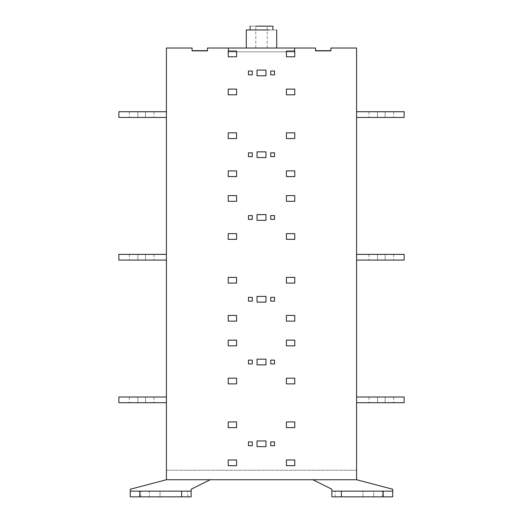 <?xml version="1.0" encoding="UTF-8"?>
<svg xmlns="http://www.w3.org/2000/svg" width="523" height="523" viewBox="0 0 523 523"><rect width="100%" height="100%" fill="white"/><g stroke="black" fill="none" stroke-linecap="round" stroke-linejoin="round"><path stroke-width="0.39" stroke-dasharray="2.62 1.96" d="M286.414 176.584L286.414 170.877L294.782 170.877L294.782 176.584L286.414 176.584L286.414 170.877L294.782 170.877L294.782 176.584L286.414 176.584L294.782 176.584L294.782 170.877L286.414 170.877L286.414 176.584M236.586 170.877L236.586 176.584L228.218 176.584L228.218 170.877L236.586 170.877L236.586 176.584L228.218 176.584L228.218 170.877L236.586 170.877L228.218 170.877L228.218 176.584L236.586 176.584L236.586 170.877M252.276 152.814L252.276 156.612L248.471 156.612L248.471 152.814L252.276 152.814L252.276 156.612L248.471 156.612L248.471 152.814L252.276 152.814L248.471 152.814L248.471 156.612L252.276 156.612L252.276 152.814M257.028 151.86L265.972 151.86L265.972 157.567L257.028 157.567L257.028 151.86L265.972 151.86L265.972 157.567L257.028 157.567L257.028 151.86L257.028 157.567L265.972 157.567L265.972 151.86L257.028 151.86M274.529 156.612L270.724 156.612L270.724 152.814L274.529 152.814L274.529 156.612L270.724 156.612L270.724 152.814L274.529 152.814L274.529 156.612L274.529 152.814L270.724 152.814L270.724 156.612L274.529 156.612M294.782 132.842L294.782 138.549L286.414 138.549L286.414 132.842L294.782 132.842L294.782 138.549L286.414 138.549L286.414 132.842L294.782 132.842L286.414 132.842L286.414 138.549L294.782 138.549L294.782 132.842M228.218 132.842L236.586 132.842L236.586 138.549L228.218 138.549L228.218 132.842L236.586 132.842L236.586 138.549L228.218 138.549L228.218 132.842L228.218 138.549L236.586 138.549L236.586 132.842L228.218 132.842M228.218 89.1L236.586 89.1L236.586 94.807L228.218 94.807L228.218 89.1L236.586 89.1L236.586 94.807L228.218 94.807L228.218 89.1L228.218 94.807L236.586 94.807L236.586 89.1L228.218 89.1M294.782 94.807L286.414 94.807L286.414 89.1L294.782 89.1L294.782 94.807L286.414 94.807L286.414 89.1L294.782 89.1L294.782 94.807L294.782 89.1L286.414 89.1L286.414 94.807L294.782 94.807M236.586 56.772L228.218 56.772L228.218 51.064L236.586 51.064L236.586 56.772L228.218 56.772L228.218 51.064L236.586 51.064L236.586 56.772L236.586 51.064L228.218 51.064L228.218 56.772L236.586 56.772M248.471 74.835L248.471 71.03L252.276 71.03L252.276 74.835L248.471 74.835L248.471 71.03L252.276 71.03L252.276 74.835L248.471 74.835L252.276 74.835L252.276 71.03L248.471 71.03L248.471 74.835M270.724 74.835L270.724 71.03L274.529 71.03L274.529 74.835L270.724 74.835L270.724 71.03L274.529 71.03L274.529 74.835L270.724 74.835L274.529 74.835L274.529 71.03L270.724 71.03L270.724 74.835M265.972 70.082L265.972 75.789L257.028 75.789L257.028 70.082L265.972 70.082L265.972 75.789L257.028 75.789L257.028 70.082L265.972 70.082L257.028 70.082L257.028 75.789L265.972 75.789L265.972 70.082M294.782 56.772L286.414 56.772L286.414 51.064L294.782 51.064L294.782 56.772L286.414 56.772L286.414 51.064L294.782 51.064L294.782 56.772L294.782 51.064L286.414 51.064L286.414 56.772L294.782 56.772M286.414 201.309L286.414 195.602L294.782 195.602L294.782 201.309L286.414 201.309L286.414 195.602L294.782 195.602L294.782 201.309L286.414 201.309L294.782 201.309L294.782 195.602L286.414 195.602L286.414 201.309M236.586 195.602L236.586 201.309L228.218 201.309L228.218 195.602L236.586 195.602L236.586 201.309L228.218 201.309L228.218 195.602L236.586 195.602L228.218 195.602L228.218 201.309L236.586 201.309L236.586 195.602M252.276 215.574L252.276 219.372L248.471 219.372L248.471 215.574L252.276 215.574L252.276 219.372L248.471 219.372L248.471 215.574L252.276 215.574L248.471 215.574L248.471 219.372L252.276 219.372L252.276 215.574M265.972 220.327L257.028 220.327L257.028 214.62L265.972 214.62L265.972 220.327L257.028 220.327L257.028 214.62L265.972 214.62L265.972 220.327L265.972 214.62L257.028 214.62L257.028 220.327L265.972 220.327M270.724 215.574L274.529 215.574L274.529 219.372L270.724 219.372L270.724 215.574L274.529 215.574L274.529 219.372L270.724 219.372L270.724 215.574L270.724 219.372L274.529 219.372L274.529 215.574L270.724 215.574M294.782 233.637L294.782 239.344L286.414 239.344L286.414 233.637L294.782 233.637L294.782 239.344L286.414 239.344L286.414 233.637L294.782 233.637L286.414 233.637L286.414 239.344L294.782 239.344L294.782 233.637M236.586 239.344L228.218 239.344L228.218 233.637L236.586 233.637L236.586 239.344L228.218 239.344L228.218 233.637L236.586 233.637L236.586 239.344L236.586 233.637L228.218 233.637L228.218 239.344L236.586 239.344M236.586 283.087L228.218 283.087L228.218 277.38L236.586 277.38L236.586 283.087L228.218 283.087L228.218 277.38L236.586 277.38L236.586 283.087L236.586 277.38L228.218 277.38L228.218 283.087L236.586 283.087M286.414 277.38L294.782 277.38L294.782 283.087L286.414 283.087L286.414 277.38L294.782 277.38L294.782 283.087L286.414 283.087L286.414 277.38L286.414 283.087L294.782 283.087L294.782 277.38L286.414 277.38M228.218 315.415L236.586 315.415L236.586 321.122L228.218 321.122L228.218 315.415L236.586 315.415L236.586 321.122L228.218 321.122L228.218 315.415L228.218 321.122L236.586 321.122L236.586 315.415L228.218 315.415M248.471 301.15L248.471 297.352L252.276 297.352L252.276 301.15L248.471 301.15L248.471 297.352L252.276 297.352L252.276 301.15L248.471 301.15L252.276 301.15L252.276 297.352L248.471 297.352L248.471 301.15M270.724 301.15L270.724 297.352L274.529 297.352L274.529 301.15L270.724 301.15L270.724 297.352L274.529 297.352L274.529 301.15L270.724 301.15L274.529 301.15L274.529 297.352L270.724 297.352L270.724 301.15M265.972 296.397L265.972 302.104L257.028 302.104L257.028 296.397L265.972 296.397L265.972 302.104L257.028 302.104L257.028 296.397L265.972 296.397L257.028 296.397L257.028 302.104L265.972 302.104L265.972 296.397M286.414 315.415L294.782 315.415L294.782 321.122L286.414 321.122L286.414 315.415L294.782 315.415L294.782 321.122L286.414 321.122L286.414 315.415L286.414 321.122L294.782 321.122L294.782 315.415L286.414 315.415M286.414 465.66L286.414 459.952L294.782 459.952L294.782 465.66L286.414 465.66L286.414 459.952L294.782 459.952L294.782 465.66L286.414 465.66L294.782 465.66L294.782 459.952L286.414 459.952L286.414 465.66M236.586 459.952L236.586 465.66L228.218 465.66L228.218 459.952L236.586 459.952L236.586 465.66L228.218 465.66L228.218 459.952L236.586 459.952L228.218 459.952L228.218 465.66L236.586 465.66L236.586 459.952M252.276 441.889L252.276 445.694L248.471 445.694L248.471 441.889L252.276 441.889L252.276 445.694L248.471 445.694L248.471 441.889L252.276 441.889L248.471 441.889L248.471 445.694L252.276 445.694L252.276 441.889M257.028 440.935L265.972 440.935L265.972 446.642L257.028 446.642L257.028 440.935L265.972 440.935L265.972 446.642L257.028 446.642L257.028 440.935L257.028 446.642L265.972 446.642L265.972 440.935L257.028 440.935M274.529 445.694L270.724 445.694L270.724 441.889L274.529 441.889L274.529 445.694L270.724 445.694L270.724 441.889L274.529 441.889L274.529 445.694L274.529 441.889L270.724 441.889L270.724 445.694L274.529 445.694M294.782 421.917L294.782 427.624L286.414 427.624L286.414 421.917L294.782 421.917L294.782 427.624L286.414 427.624L286.414 421.917L294.782 421.917L286.414 421.917L286.414 427.624L294.782 427.624L294.782 421.917M228.218 421.917L236.586 421.917L236.586 427.624L228.218 427.624L228.218 421.917L236.586 421.917L236.586 427.624L228.218 427.624L228.218 421.917L228.218 427.624L236.586 427.624L236.586 421.917L228.218 421.917M228.218 378.175L236.586 378.175L236.586 383.882L228.218 383.882L228.218 378.175L236.586 378.175L236.586 383.882L228.218 383.882L228.218 378.175L228.218 383.882L236.586 383.882L236.586 378.175L228.218 378.175M294.782 383.882L286.414 383.882L286.414 378.175L294.782 378.175L294.782 383.882L286.414 383.882L286.414 378.175L294.782 378.175L294.782 383.882L294.782 378.175L286.414 378.175L286.414 383.882L294.782 383.882M236.586 345.847L228.218 345.847L228.218 340.14L236.586 340.14L236.586 345.847L228.218 345.847L228.218 340.14L236.586 340.14L236.586 345.847L236.586 340.14L228.218 340.14L228.218 345.847L236.586 345.847M248.471 363.91L248.471 360.112L252.276 360.112L252.276 363.91L248.471 363.91L248.471 360.112L252.276 360.112L252.276 363.91L248.471 363.91L252.276 363.91L252.276 360.112L248.471 360.112L248.471 363.91M270.724 363.91L270.724 360.112L274.529 360.112L274.529 363.91L270.724 363.91L270.724 360.112L274.529 360.112L274.529 363.91L270.724 363.91L274.529 363.91L274.529 360.112L270.724 360.112L270.724 363.91M265.972 359.157L265.972 364.864L257.028 364.864L257.028 359.157L265.972 359.157L265.972 364.864L257.028 364.864L257.028 359.157L265.972 359.157L257.028 359.157L257.028 364.864L265.972 364.864L265.972 359.157M294.782 345.847L286.414 345.847L286.414 340.14L294.782 340.14L294.782 345.847L286.414 345.847L286.414 340.14L294.782 340.14L294.782 345.847L294.782 340.14L286.414 340.14L286.414 345.847L294.782 345.847M255.793 48.018L255.793 26.15L255.793 48.018L267.207 48.018L255.793 48.018M267.207 48.018L267.207 26.15L255.793 26.15L267.207 26.15L267.207 48.018M272.908 26.15L255.793 26.15C248.517 26.15 248.517 26.15 255.793 26.15L272.908 26.15M272.908 29.955L255.793 29.955C248.517 29.955 248.517 29.955 255.793 29.955L272.908 29.955L255.793 29.955C248.517 29.955 248.517 29.955 255.793 29.955L272.908 29.955M246.287 29.955L269.11 29.955C278.811 29.955 278.811 29.955 269.11 29.955L246.287 29.955M246.287 48.018L269.11 48.018C278.811 48.018 278.811 48.018 269.11 48.018L246.287 48.018L269.11 48.018C278.811 48.018 278.811 48.018 269.11 48.018L246.287 48.018M228.597 48.018L228.597 51.823L294.403 51.823L294.403 48.018L294.403 51.823L228.597 51.823L294.403 51.823L294.403 48.018L228.597 48.018L228.597 51.823L294.403 51.823L228.597 51.823L228.597 48.018L294.403 48.018L294.403 51.823L294.403 48.018L228.597 48.018L228.597 51.823L228.597 48.018L294.403 48.018L294.403 51.823L228.597 51.823L228.597 48.018L294.403 48.018L228.597 48.018M228.218 51.823L294.782 51.823L228.218 51.823L228.218 48.018L294.782 48.018L294.782 51.823L228.218 51.823L294.782 51.823L228.218 51.823L228.218 48.018L228.218 51.823L294.782 51.823L294.782 48.018L228.218 48.018L294.782 48.018L294.782 51.823L294.782 48.018L228.218 48.018L228.218 51.823L228.218 48.018L294.782 48.018L294.782 51.823L294.782 48.018L228.218 48.018L228.218 51.823M145.492 397.003C156.527 397.003 156.527 397.003 145.492 397.003C156.527 397.003 156.527 397.003 145.492 397.003L137.882 397.003L145.492 397.003C156.527 397.003 156.527 397.003 145.492 397.003C156.527 397.003 156.527 397.003 145.492 397.003L137.882 397.003C126.847 397.003 126.847 397.003 137.882 397.003C126.847 397.003 126.847 397.003 137.882 397.003L145.492 397.003C156.527 397.003 156.527 397.003 145.492 397.003C156.527 397.003 156.527 397.003 145.492 397.003L137.882 397.003C126.847 397.003 126.847 397.003 137.882 397.003C126.847 397.003 126.847 397.003 137.882 397.003L145.492 397.003L145.492 402.71C156.527 402.71 156.527 402.71 145.492 402.71C156.527 402.71 156.527 402.71 145.492 402.71L137.882 402.71C126.847 402.71 126.847 402.71 137.882 402.71C126.847 402.71 126.847 402.71 137.882 402.71L145.492 402.71C156.527 402.71 156.527 402.71 145.492 402.71C156.527 402.71 156.527 402.71 145.492 402.71L137.882 402.71C126.847 402.71 126.847 402.71 137.882 402.71C126.847 402.71 126.847 402.71 137.882 402.71L145.492 402.71C156.527 402.71 156.527 402.71 145.492 402.71C156.527 402.71 156.527 402.71 145.492 402.71L137.882 402.71C126.847 402.71 126.847 402.71 137.882 402.71C126.847 402.71 126.847 402.71 137.882 402.71L145.492 402.71L145.492 397.003M166.412 402.71L118.865 402.71L118.865 397.003L166.412 397.003L166.412 402.71L166.412 397.003L166.412 402.71L118.865 402.71L166.412 402.71L166.412 397.003L166.412 402.71L118.865 402.71L118.865 397.003L118.865 402.71L166.412 402.71L166.412 397.003L118.865 397.003L166.412 397.003L118.865 397.003L118.865 402.71L118.865 397.003L166.412 397.003M145.492 254.368C156.527 254.368 156.527 254.368 145.492 254.368C156.527 254.368 156.527 254.368 145.492 254.368L137.882 254.368L145.492 254.368C156.527 254.368 156.527 254.368 145.492 254.368C156.527 254.368 156.527 254.368 145.492 254.368L137.882 254.368C126.847 254.368 126.847 254.368 137.882 254.368C126.847 254.368 126.847 254.368 137.882 254.368L145.492 254.368C156.527 254.368 156.527 254.368 145.492 254.368C156.527 254.368 156.527 254.368 145.492 254.368L137.882 254.368C126.847 254.368 126.847 254.368 137.882 254.368C126.847 254.368 126.847 254.368 137.882 254.368L145.492 254.368L145.492 260.075C156.527 260.075 156.527 260.075 145.492 260.075C156.527 260.075 156.527 260.075 145.492 260.075L137.882 260.075C126.847 260.075 126.847 260.075 137.882 260.075C126.847 260.075 126.847 260.075 137.882 260.075L145.492 260.075C156.527 260.075 156.527 260.075 145.492 260.075C156.527 260.075 156.527 260.075 145.492 260.075L137.882 260.075C126.847 260.075 126.847 260.075 137.882 260.075C126.847 260.075 126.847 260.075 137.882 260.075L145.492 260.075C156.527 260.075 156.527 260.075 145.492 260.075C156.527 260.075 156.527 260.075 145.492 260.075L137.882 260.075C126.847 260.075 126.847 260.075 137.882 260.075C126.847 260.075 126.847 260.075 137.882 260.075L145.492 260.075L145.492 254.368M166.412 260.075L118.865 260.075L118.865 254.368L166.412 254.368L166.412 260.075L166.412 254.368L166.412 260.075L118.865 260.075L166.412 260.075L166.412 254.368L166.412 260.075L118.865 260.075L118.865 254.368L118.865 260.075L166.412 260.075L166.412 254.368L118.865 254.368L166.412 254.368L118.865 254.368L118.865 260.075L118.865 254.368L166.412 254.368M145.492 111.732C156.527 111.732 156.527 111.732 145.492 111.732C156.527 111.732 156.527 111.732 145.492 111.732L137.882 111.732L145.492 111.732C156.527 111.732 156.527 111.732 145.492 111.732C156.527 111.732 156.527 111.732 145.492 111.732L137.882 111.732C126.847 111.732 126.847 111.732 137.882 111.732C126.847 111.732 126.847 111.732 137.882 111.732L145.492 111.732C156.527 111.732 156.527 111.732 145.492 111.732C156.527 111.732 156.527 111.732 145.492 111.732L137.882 111.732C126.847 111.732 126.847 111.732 137.882 111.732C126.847 111.732 126.847 111.732 137.882 111.732L145.492 111.732L145.492 117.44C156.527 117.44 156.527 117.44 145.492 117.44C156.527 117.44 156.527 117.44 145.492 117.44L137.882 117.44C126.847 117.44 126.847 117.44 137.882 117.44C126.847 117.44 126.847 117.44 137.882 117.44L145.492 117.44C156.527 117.44 156.527 117.44 145.492 117.44C156.527 117.44 156.527 117.44 145.492 117.44L137.882 117.44C126.847 117.44 126.847 117.44 137.882 117.44C126.847 117.44 126.847 117.44 137.882 117.44L145.492 117.44C156.527 117.44 156.527 117.44 145.492 117.44C156.527 117.44 156.527 117.44 145.492 117.44L137.882 117.44C126.847 117.44 126.847 117.44 137.882 117.44C126.847 117.44 126.847 117.44 137.882 117.44L145.492 117.44L145.492 111.732M166.412 117.44L118.865 117.44L118.865 111.732L166.412 111.732L166.412 117.44L166.412 111.732L166.412 117.44L118.865 117.44L166.412 117.44L166.412 111.732L166.412 117.44L118.865 117.44L118.865 111.732L118.865 117.44L166.412 117.44L166.412 111.732L118.865 111.732L166.412 111.732L118.865 111.732L118.865 117.44L118.865 111.732L166.412 111.732M137.882 397.003C126.847 397.003 126.847 397.003 137.882 397.003C126.847 397.003 126.847 397.003 137.882 397.003L137.882 402.71L137.882 397.003M137.882 254.368C126.847 254.368 126.847 254.368 137.882 254.368C126.847 254.368 126.847 254.368 137.882 254.368L137.882 260.075L137.882 254.368M137.882 111.732C126.847 111.732 126.847 111.732 137.882 111.732C126.847 111.732 126.847 111.732 137.882 111.732L137.882 117.44L137.882 111.732M149.29 496.85C138.255 496.85 138.255 496.85 149.29 496.85C138.255 496.85 138.255 496.85 149.29 496.85L182.651 496.85C189.333 496.85 189.333 496.85 182.651 496.85L160.012 496.85L182.651 496.85C189.333 496.85 189.333 496.85 182.651 496.85L160.012 496.85L160.012 491.143L160.012 496.85L186.293 496.85L160.012 496.85L186.293 496.85L160.012 496.85L160.012 491.143L160.012 496.85L149.29 496.85C138.255 496.85 138.255 496.85 149.29 496.85C138.255 496.85 138.255 496.85 149.29 496.85L149.29 491.143C138.255 491.143 138.255 491.143 149.29 491.143C138.255 491.143 138.255 491.143 149.29 491.143L186.293 491.143L149.29 491.143C138.255 491.143 138.255 491.143 149.29 491.143C138.255 491.143 138.255 491.143 149.29 491.143L149.29 496.85M181.625 491.143L130.273 491.143L181.625 491.143L181.625 496.85L130.273 496.85L139.785 496.85L139.785 491.143M130.273 491.143L130.273 496.85L130.273 489.24L130.273 491.143L191.13 491.143L191.13 496.85L191.13 489.24L210.148 479.735L191.13 489.24L191.13 491.143M139.785 496.85L181.625 496.85M383.215 491.143L383.215 496.85L392.727 496.85L331.87 496.85L341.375 496.85L341.375 491.143L392.727 491.143L392.727 489.24L356.588 479.735L166.412 479.735L130.273 489.24L130.273 496.85L191.13 496.85L191.13 489.24L210.148 479.735L166.412 479.735L210.148 479.735L166.412 479.735L130.273 489.24L166.412 479.735L210.148 479.735M385.118 397.003C396.153 397.003 396.153 397.003 385.118 397.003C396.153 397.003 396.153 397.003 385.118 397.003L377.508 397.003L385.118 397.003C396.153 397.003 396.153 397.003 385.118 397.003C396.153 397.003 396.153 397.003 385.118 397.003L377.508 397.003C366.473 397.003 366.473 397.003 377.508 397.003C366.473 397.003 366.473 397.003 377.508 397.003L385.118 397.003C396.153 397.003 396.153 397.003 385.118 397.003C396.153 397.003 396.153 397.003 385.118 397.003L377.508 397.003C366.473 397.003 366.473 397.003 377.508 397.003C366.473 397.003 366.473 397.003 377.508 397.003L385.118 397.003L385.118 402.71C396.153 402.71 396.153 402.71 385.118 402.71C396.153 402.71 396.153 402.71 385.118 402.71L377.508 402.71C366.473 402.71 366.473 402.71 377.508 402.71C366.473 402.71 366.473 402.71 377.508 402.71L385.118 402.71C396.153 402.71 396.153 402.71 385.118 402.71C396.153 402.71 396.153 402.71 385.118 402.71L377.508 402.71C366.473 402.71 366.473 402.71 377.508 402.71C366.473 402.71 366.473 402.71 377.508 402.71L385.118 402.71C396.153 402.71 396.153 402.71 385.118 402.71C396.153 402.71 396.153 402.71 385.118 402.71L377.508 402.71C366.473 402.71 366.473 402.71 377.508 402.71C366.473 402.71 366.473 402.71 377.508 402.71L385.118 402.71L385.118 397.003M404.135 397.003L404.135 402.71L404.135 397.003L404.135 402.71L356.588 402.71L356.588 397.003L404.135 397.003L404.135 402.71L404.135 397.003L356.588 397.003L356.588 402.71L404.135 402.71L356.588 402.71L356.588 397.003L404.135 397.003L356.588 397.003L356.588 402.71L404.135 402.71L356.588 402.71L356.588 397.003L404.135 397.003M385.118 254.368C396.153 254.368 396.153 254.368 385.118 254.368C396.153 254.368 396.153 254.368 385.118 254.368L377.508 254.368L385.118 254.368C396.153 254.368 396.153 254.368 385.118 254.368C396.153 254.368 396.153 254.368 385.118 254.368L377.508 254.368C366.473 254.368 366.473 254.368 377.508 254.368C366.473 254.368 366.473 254.368 377.508 254.368L385.118 254.368C396.153 254.368 396.153 254.368 385.118 254.368C396.153 254.368 396.153 254.368 385.118 254.368L377.508 254.368C366.473 254.368 366.473 254.368 377.508 254.368C366.473 254.368 366.473 254.368 377.508 254.368L385.118 254.368L385.118 260.075C396.153 260.075 396.153 260.075 385.118 260.075C396.153 260.075 396.153 260.075 385.118 260.075L377.508 260.075C366.473 260.075 366.473 260.075 377.508 260.075C366.473 260.075 366.473 260.075 377.508 260.075L385.118 260.075C396.153 260.075 396.153 260.075 385.118 260.075C396.153 260.075 396.153 260.075 385.118 260.075L377.508 260.075C366.473 260.075 366.473 260.075 377.508 260.075C366.473 260.075 366.473 260.075 377.508 260.075L385.118 260.075C396.153 260.075 396.153 260.075 385.118 260.075C396.153 260.075 396.153 260.075 385.118 260.075L377.508 260.075C366.473 260.075 366.473 260.075 377.508 260.075C366.473 260.075 366.473 260.075 377.508 260.075L385.118 260.075L385.118 254.368M404.135 254.368L404.135 260.075L404.135 254.368L404.135 260.075L356.588 260.075L356.588 254.368L404.135 254.368L404.135 260.075L404.135 254.368L356.588 254.368L356.588 260.075L404.135 260.075L356.588 260.075L356.588 254.368L404.135 254.368L356.588 254.368L356.588 260.075L404.135 260.075L356.588 260.075L356.588 254.368L404.135 254.368M385.118 111.732L377.508 111.732L385.118 111.732C396.153 111.732 396.153 111.732 385.118 111.732C396.153 111.732 396.153 111.732 385.118 111.732L377.508 111.732C366.473 111.732 366.473 111.732 377.508 111.732C366.473 111.732 366.473 111.732 377.508 111.732L385.118 111.732C396.153 111.732 396.153 111.732 385.118 111.732C396.153 111.732 396.153 111.732 385.118 111.732L377.508 111.732C366.473 111.732 366.473 111.732 377.508 111.732C366.473 111.732 366.473 111.732 377.508 111.732L385.118 111.732C396.153 111.732 396.153 111.732 385.118 111.732C396.153 111.732 396.153 111.732 385.118 111.732L385.118 117.44C396.153 117.44 396.153 117.44 385.118 117.44C396.153 117.44 396.153 117.44 385.118 117.44L377.508 117.44L385.118 117.44C396.153 117.44 396.153 117.44 385.118 117.44C396.153 117.44 396.153 117.44 385.118 117.44L377.508 117.44C366.473 117.44 366.473 117.44 377.508 117.44C366.473 117.44 366.473 117.44 377.508 117.44L385.118 117.44C396.153 117.44 396.153 117.44 385.118 117.44C396.153 117.44 396.153 117.44 385.118 117.44L377.508 117.44C366.473 117.44 366.473 117.44 377.508 117.44C366.473 117.44 366.473 117.44 377.508 117.44L385.118 117.44L385.118 111.732M404.135 111.732L404.135 117.44L404.135 111.732L404.135 117.44L356.588 117.44L356.588 111.732L404.135 111.732L404.135 117.44L404.135 111.732L356.588 111.732L356.588 117.44L404.135 117.44L356.588 117.44L356.588 111.732L404.135 111.732L356.588 111.732L356.588 117.44L404.135 117.44L356.588 117.44L356.588 111.732L404.135 111.732M377.508 397.003C366.473 397.003 366.473 397.003 377.508 397.003C366.473 397.003 366.473 397.003 377.508 397.003L377.508 402.71L377.508 397.003M356.588 397.003L356.588 402.71M377.508 254.368C366.473 254.368 366.473 254.368 377.508 254.368C366.473 254.368 366.473 254.368 377.508 254.368L377.508 260.075L377.508 254.368M356.588 254.368L356.588 260.075M377.508 111.732C366.473 111.732 366.473 111.732 377.508 111.732C366.473 111.732 366.473 111.732 377.508 111.732L377.508 117.44C366.473 117.44 366.473 117.44 377.508 117.44C366.473 117.44 366.473 117.44 377.508 117.44L377.508 111.732M356.588 111.732L356.588 117.44M362.988 496.85L362.988 491.143L336.707 491.143L362.988 491.143L336.707 491.143L362.988 491.143L362.988 496.85L373.71 496.85L362.988 496.85L362.988 491.143L362.988 496.85L336.707 496.85L373.71 496.85C384.745 496.85 384.745 496.85 373.71 496.85C384.745 496.85 384.745 496.85 373.71 496.85C384.745 496.85 384.745 496.85 373.71 496.85C384.745 496.85 384.745 496.85 373.71 496.85L340.349 496.85C333.667 496.85 333.667 496.85 340.349 496.85L362.988 496.85L340.349 496.85C333.667 496.85 333.667 496.85 340.349 496.85L362.988 496.85M373.71 491.143C384.745 491.143 384.745 491.143 373.71 491.143C384.745 491.143 384.745 491.143 373.71 491.143C384.745 491.143 384.745 491.143 373.71 491.143C384.745 491.143 384.745 491.143 373.71 491.143L336.707 491.143L373.71 491.143L373.71 496.85L373.71 491.143M341.375 496.85L383.215 496.85M312.852 479.735L356.588 479.735L312.852 479.735L331.87 489.24L331.87 496.85L392.727 496.85L392.727 489.24L356.588 479.735L312.852 479.735L331.87 489.24L331.87 496.85L331.87 489.24L312.852 479.735L356.588 479.735L392.727 489.24L392.727 496.85L392.727 491.143L341.375 491.143M331.87 491.143L392.727 491.143M166.412 470.223L356.588 470.223L356.588 479.735L356.588 470.223L166.412 470.223L166.412 479.735L166.412 470.223M207.487 50.875L192.085 50.685L207.487 50.875M315.513 50.875L330.915 50.685L315.513 50.875M356.588 479.735L166.412 479.735L356.588 479.735L356.588 48.018L330.915 48.018M166.412 479.735L166.412 48.018L192.085 48.018M315.513 48.018L207.487 48.018M154.05 397.003L154.05 402.71M129.325 397.003L129.325 402.71M154.05 254.368L154.05 260.075M129.325 254.368L129.325 260.075M154.05 111.732L154.05 117.44M129.325 111.732L129.325 117.44M140.733 496.85L140.733 491.143L140.733 496.85M187.803 496.85L187.803 491.143L187.803 496.85M393.675 397.003L393.675 402.71M368.95 397.003L368.95 402.71M393.675 254.368L393.675 260.075M368.95 254.368L368.95 260.075M393.675 111.732L393.675 117.44M368.95 111.732L368.95 117.44M382.267 496.85L382.267 491.143L382.267 496.85M335.197 496.85L335.197 491.143L335.197 496.85"/><path stroke-width="0.78" d="M272.908 26.15L255.793 26.15C248.517 26.15 248.517 26.15 255.793 26.15L272.908 26.15L272.908 29.955M246.287 29.955L269.11 29.955C278.811 29.955 278.811 29.955 269.11 29.955L246.287 29.955L246.287 48.018M166.412 397.003L118.865 397.003L118.865 402.71L166.412 402.71M166.412 254.368L118.865 254.368L118.865 260.075L166.412 260.075M166.412 111.732L118.865 111.732L118.865 117.44L166.412 117.44M356.588 402.71L404.135 402.71L404.135 397.003L356.588 397.003M356.588 260.075L404.135 260.075L404.135 254.368L356.588 254.368M356.588 117.44L404.135 117.44L404.135 111.732L356.588 111.732M286.414 345.847L294.782 345.847L294.782 340.14L286.414 340.14L286.414 345.847M265.972 364.864L265.972 359.157L257.028 359.157L257.028 364.864L265.972 364.864M270.724 360.112L270.724 363.91L274.529 363.91L274.529 360.112L270.724 360.112M248.471 360.112L248.471 363.91L252.276 363.91L252.276 360.112L248.471 360.112M228.218 345.847L236.586 345.847L236.586 340.14L228.218 340.14L228.218 345.847M286.414 383.882L294.782 383.882L294.782 378.175L286.414 378.175L286.414 383.882M236.586 378.175L228.218 378.175L228.218 383.882L236.586 383.882L236.586 378.175M236.586 421.917L228.218 421.917L228.218 427.624L236.586 427.624L236.586 421.917M294.782 427.624L294.782 421.917L286.414 421.917L286.414 427.624L294.782 427.624M270.724 445.694L274.529 445.694L274.529 441.889L270.724 441.889L270.724 445.694M265.972 440.935L257.028 440.935L257.028 446.642L265.972 446.642L265.972 440.935M252.276 445.694L252.276 441.889L248.471 441.889L248.471 445.694L252.276 445.694M236.586 465.66L236.586 459.952L228.218 459.952L228.218 465.66L236.586 465.66M286.414 459.952L286.414 465.66L294.782 465.66L294.782 459.952L286.414 459.952M286.414 321.122L294.782 321.122L294.782 315.415L286.414 315.415L286.414 321.122M257.028 296.397L257.028 302.104L265.972 302.104L265.972 296.397L257.028 296.397M274.529 301.15L274.529 297.352L270.724 297.352L270.724 301.15L274.529 301.15M252.276 301.15L252.276 297.352L248.471 297.352L248.471 301.15L252.276 301.15M228.218 321.122L236.586 321.122L236.586 315.415L228.218 315.415L228.218 321.122M286.414 283.087L294.782 283.087L294.782 277.38L286.414 277.38L286.414 283.087M236.586 277.38L228.218 277.38L228.218 283.087L236.586 283.087L236.586 277.38M236.586 233.637L228.218 233.637L228.218 239.344L236.586 239.344L236.586 233.637M286.414 233.637L286.414 239.344L294.782 239.344L294.782 233.637L286.414 233.637M270.724 219.372L274.529 219.372L274.529 215.574L270.724 215.574L270.724 219.372M265.972 214.62L257.028 214.62L257.028 220.327L265.972 220.327L265.972 214.62M248.471 215.574L248.471 219.372L252.276 219.372L252.276 215.574L248.471 215.574M228.218 195.602L228.218 201.309L236.586 201.309L236.586 195.602L228.218 195.602M294.782 201.309L294.782 195.602L286.414 195.602L286.414 201.309L294.782 201.309M286.414 56.772L294.782 56.772L294.782 51.064L286.414 51.064L286.414 56.772M265.972 75.789L265.972 70.082L257.028 70.082L257.028 75.789L265.972 75.789M270.724 71.03L270.724 74.835L274.529 74.835L274.529 71.03L270.724 71.03M248.471 71.03L248.471 74.835L252.276 74.835L252.276 71.03L248.471 71.03M228.218 56.772L236.586 56.772L236.586 51.064L228.218 51.064L228.218 56.772M286.414 94.807L294.782 94.807L294.782 89.1L286.414 89.1L286.414 94.807M236.586 89.1L228.218 89.1L228.218 94.807L236.586 94.807L236.586 89.1M236.586 132.842L228.218 132.842L228.218 138.549L236.586 138.549L236.586 132.842M294.782 138.549L294.782 132.842L286.414 132.842L286.414 138.549L294.782 138.549M270.724 156.612L274.529 156.612L274.529 152.814L270.724 152.814L270.724 156.612M265.972 151.86L257.028 151.86L257.028 157.567L265.972 157.567L265.972 151.86M252.276 156.612L252.276 152.814L248.471 152.814L248.471 156.612L252.276 156.612M236.586 176.584L236.586 170.877L228.218 170.877L228.218 176.584L236.586 176.584M286.414 170.877L286.414 176.584L294.782 176.584L294.782 170.877L286.414 170.877M181.625 491.143L191.13 491.143L191.13 496.85L181.625 496.85L181.625 491.143L139.785 491.143L139.785 496.85L130.273 496.85L130.273 489.24L166.412 479.735L356.588 479.735L392.727 489.24L392.727 491.143L341.375 491.143L341.375 496.85L331.87 496.85L331.87 491.143L341.375 491.143M181.625 496.85L139.785 496.85M139.785 491.143L130.273 491.143M210.148 479.735L191.13 489.24L191.13 491.143M392.727 491.143L392.727 496.85L383.215 496.85L383.215 491.143M383.215 496.85L341.375 496.85M331.87 491.143L331.87 489.24L312.852 479.735M207.487 50.685L192.085 50.685M166.412 479.735L166.412 48.018L192.085 48.018L192.085 50.875L207.487 50.875L207.487 48.018L315.513 48.018L315.513 50.875L330.915 50.875L330.915 48.018L356.588 48.018L356.588 479.735M330.915 50.685L315.513 50.685M330.915 50.875L330.915 48.018M192.085 48.018L192.085 50.875M207.487 50.875L207.487 48.018M315.513 48.018L315.513 50.875M250.092 29.955L250.092 26.15M276.713 29.955L276.713 48.018"/></g></svg>

